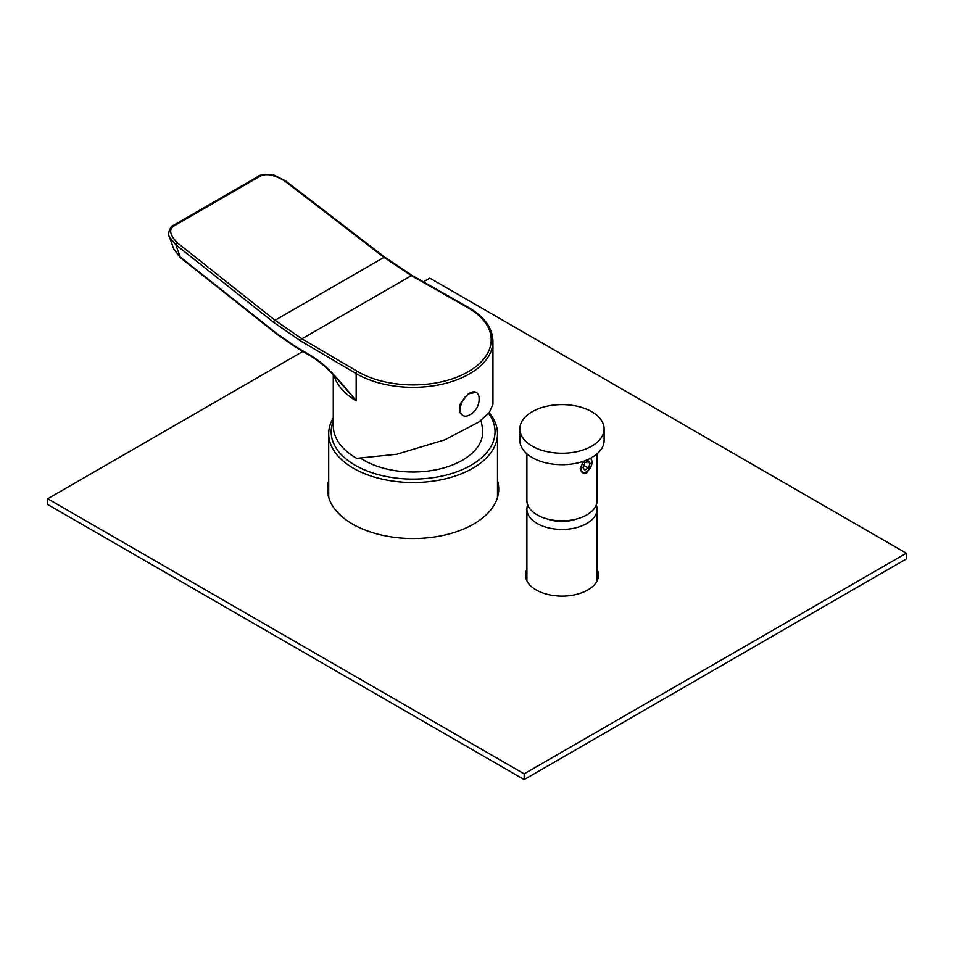 <?xml version="1.0" encoding="UTF-8"?>
<svg xmlns="http://www.w3.org/2000/svg" width="954" height="954" viewBox="0 0 954 954"><rect width="100%" height="100%" fill="white"/><g stroke="black" fill="none" stroke-linecap="round" stroke-linejoin="round"><path stroke-width="1.43" d="M333.268 417.995A84.405 48.726 0 0 0 328.701 433.808A84.405 48.726 0 0 0 353.421 468.259A84.405 48.726 0 0 0 445.399 478.825A84.405 48.726 0 0 0 497.499 433.808L497.499 494.84A84.405 48.726 180 0 1 497.32 498.048M328.88 498.048A84.405 48.726 180 0 1 328.701 494.84L328.701 433.808M497.499 433.808A84.405 48.726 0 0 0 489.199 412.736M333.268 421.143A81.949 47.306 0 0 0 355.162 465.254A81.949 47.306 0 0 0 458.826 471.049A81.949 47.306 0 0 0 488.615 413.428M481.078 420.38L482.569 428.775A69.666 40.223 180 0 1 442.155 468.354A69.666 40.223 180 0 1 363.844 460.233A69.666 40.223 180 0 1 360.922 458.445M492.944 341.246A79.838 46.09 180 0 1 443.658 383.83A79.838 46.09 180 0 1 356.653 373.849A79.838 46.09 180 0 1 356.152 373.563A1.753 1.026 -59.6 0 1 357.404 371.416L301.929 338.813L275.014 320.27L177.313 242.793C169.49 234.684 168.608 228.924 174.665 225.514A1.753 1.014 60 0 0 173.568 225.275L258.415 176.299C257.497 175.059 271.568 173.27 274.645 175.417L285.413 180.771L384.844 257.246L412.235 275.539L468.7 307.57C484.429 316.692 492.502 327.926 492.944 341.246L492.944 404.281L489.175 412.76L478.884 422.014L444.814 439.818L396.745 454.259L356.653 458.373A79.838 46.09 180 0 1 333.268 425.782L333.268 374.779M476.07 392.309L468.14 393.966L460.591 403.327A13.332 7.704 120 0 0 459.506 409.016A13.332 7.704 -60 0 0 460.591 413.464L462.773 415.407M334.294 375.876A79.838 46.09 0 0 0 356.152 400.775L356.152 373.563L300.677 340.96L273.548 322.261L175.846 244.784L169.454 236.997L173.855 249.209L180.234 257.008L277.113 333.817L295.752 346.672L311.374 355.842C320.854 362.162 328.295 366.563 356.152 400.775L338.944 380.932M311.374 355.842A1.753 1.026 120.4 0 0 311.731 356.641L311.731 356.641C321.307 362.806 330.442 370.975 339.123 381.135M258.415 176.299A1.753 1.014 60 0 1 259.512 176.526C265.391 173.008 273.75 174.463 284.554 180.878L383.985 257.353L411.365 275.634L467.83 307.665A1.753 1.002 119.6 0 1 468.7 307.57M169.454 236.997L169.454 236.997C167.117 233.885 170.611 225.645 173.568 225.275M479.111 398.557A13.332 7.704 120 0 0 479.063 397.484A17.887 17.887 0 0 1 468.724 415.384A13.332 7.704 -60 0 1 463.012 415.55A13.332 7.704 -60 0 1 460.245 409.445A13.332 7.704 120 0 1 466.077 396.029A13.332 7.704 120 0 1 476.344 392.452L475.831 392.154M479.063 397.484A13.332 7.704 120 0 0 476.344 392.452M596.286 504.869A35.095 20.261 180 0 1 597.085 509.162L597.085 580.795A35.095 20.261 180 0 1 597.085 580.855M526.894 580.855A35.095 20.261 180 0 1 526.894 580.795L526.894 509.162A35.095 20.261 0 0 0 537.174 523.484A35.095 20.261 180 0 0 575.417 527.884A35.095 20.261 180 0 0 597.085 509.162M527.693 504.869A35.095 20.261 0 0 0 526.894 509.162M576.168 519.095A26.318 15.192 180 0 1 547.823 519.095M584.325 461.009A7.715 4.46 120 0 0 581.093 468.617A7.715 4.46 120 0 0 586.555 471.765A7.715 4.46 120 0 0 592.017 462.308A7.715 4.46 120 0 0 589.954 458.564M592.017 462.308L591.253 459.16A8.073 4.663 120 0 0 590.383 458.349M583.574 461.271L580.163 468.617L581.368 471.479A8.073 4.663 120 0 0 586.305 471.908A8.073 4.663 120 0 0 586.436 471.836M597.085 453.83L597.085 500.564A35.095 20.261 0 0 1 586.805 514.898A35.095 20.261 180 0 1 548.562 519.286A35.095 20.261 180 0 1 526.894 500.564L526.894 453.83M591.253 465.779L586.805 472.767C584.683 473.935 582.87 473.494 581.368 471.479M588.344 460.854L584.766 462.917L582.977 467.532L584.766 470.083L588.344 468.009L590.144 463.394L588.344 460.854M590.144 463.394L587.044 461.605M588.344 468.009L583.812 465.385M590.598 458.23L591.253 459.16M591.766 457.586A42.107 24.315 180 0 1 545.879 462.857A42.107 24.315 180 0 1 519.882 440.39L519.882 428.93A42.107 24.315 180 0 1 532.213 411.734A42.107 24.315 0 0 1 578.112 406.464A42.107 24.315 0 0 1 604.109 428.93L604.109 440.39A42.107 24.315 0 0 1 591.766 457.586M604.109 428.93A42.107 24.315 0 0 1 591.766 446.126A42.107 24.315 180 0 1 545.879 451.397A42.107 24.315 180 0 1 519.882 428.93M302.883 351.442L47.7 498.775L47.7 504.511L524.151 779.585L906.3 558.949L906.3 553.213L429.849 278.139L423.397 281.871M524.151 779.585L524.151 773.849L906.3 553.213M327.616 491.966A85.633 49.441 180 0 1 328.701 486.492M497.499 486.492A85.633 49.441 180 0 1 498.584 491.966M525.833 577.933A36.502 21.071 180 0 1 526.894 575.012M597.085 575.012A36.502 21.071 180 0 1 598.146 577.933M47.7 498.775L524.151 773.849M497.499 480.756A85.633 49.441 180 0 1 498.727 489.104A85.633 49.441 180 0 1 445.876 534.777A85.633 49.441 180 0 1 352.551 524.068A85.633 49.441 180 0 1 327.472 489.104A85.633 49.441 180 0 1 328.701 480.756M597.085 569.276A36.502 21.071 180 0 1 598.492 575.071A36.502 21.071 180 0 1 575.954 594.533A36.502 21.071 180 0 1 536.184 589.966A36.502 21.071 180 0 1 525.499 575.071A36.502 21.071 180 0 1 526.894 569.276M357.404 371.416A78.085 45.076 0 0 0 468.319 371.69A78.085 45.076 0 0 0 467.83 307.665M300.677 340.96A1.753 1.026 -59.6 0 1 301.929 338.813L411.365 275.634A1.753 1.002 119.6 0 1 412.235 275.539M177.313 242.793A1.753 0.835 -51.6 0 0 175.846 244.784L180.234 257.008A1.753 0.835 128.4 0 0 180.401 257.663L173.855 249.209M285.413 180.771A1.753 0.811 127.6 0 0 284.554 180.878M384.844 257.246A1.753 0.811 127.6 0 0 383.985 257.353L275.014 320.27A1.753 0.835 -51.6 0 0 273.548 322.261M277.113 333.817A1.753 0.835 128.4 0 0 277.268 334.484L296.122 347.471L311.731 356.641M295.752 346.672A1.753 1.026 120.4 0 0 296.122 347.471M174.665 225.514L259.512 176.526M180.401 257.663L277.268 334.484"/></g></svg>
